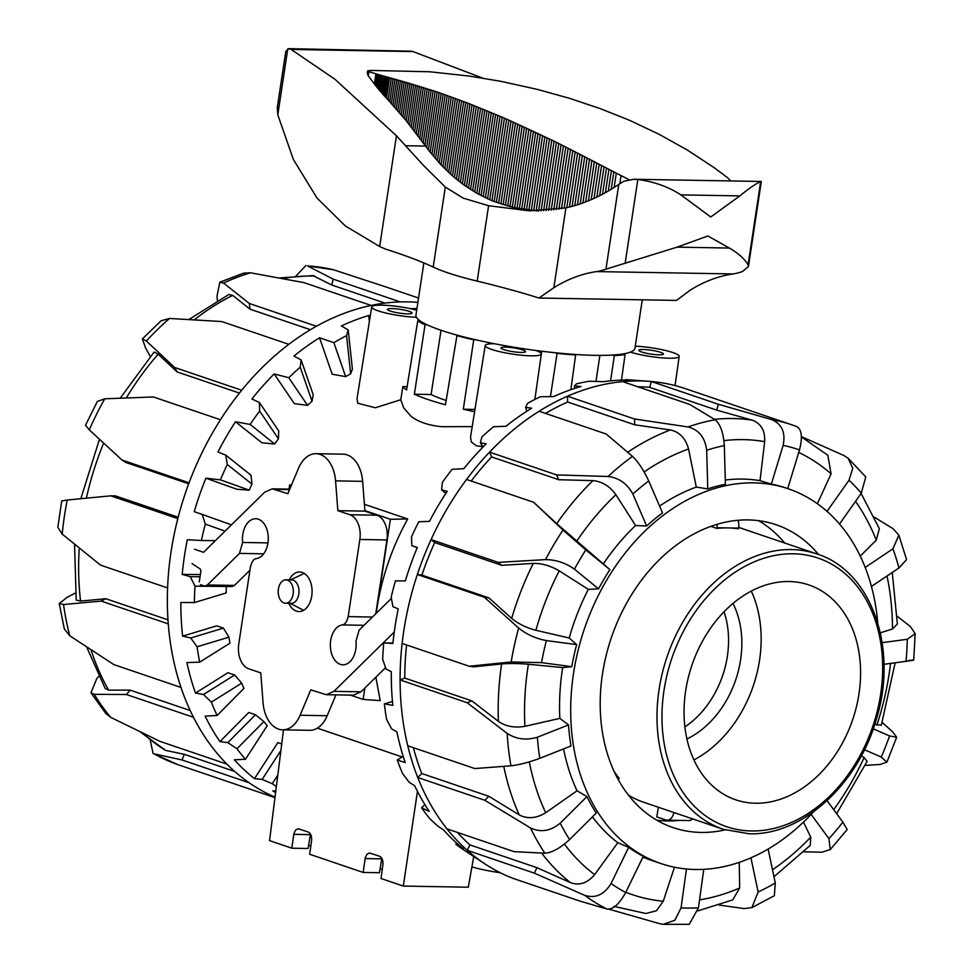<?xml version="1.0" encoding="UTF-8"?>
<svg xmlns="http://www.w3.org/2000/svg" width="973" height="973" viewBox="0 0 973 973"><rect width="100%" height="100%" fill="white"/><g stroke="black" fill="none" stroke-linecap="round" stroke-linejoin="round"><path stroke-width="1.46" d="M623.182 353.929L625.067 354.573L621.479 380.127M625.067 354.573A113.488 17.563 -171.4 0 1 614.352 355.644L612.576 355.048M599.879 355.388L595.962 381.428M635.272 346.169A28.375 4.391 -171.4 0 1 678.047 354.877A28.375 4.391 -171.4 0 1 679.203 356.398A28.375 4.391 -171.4 0 1 661.032 357.772A28.375 4.391 -171.4 0 1 630.455 352.117M555.206 352.749L557.091 353.394A113.488 17.563 8.6 0 0 575.627 354.975L570.871 389.674M416.42 317.247A28.375 4.391 -171.4 0 1 372.854 308.514A28.375 4.391 -171.4 0 1 371.71 306.969A28.375 4.391 -171.4 0 1 387.582 305.425A28.375 4.391 -171.4 0 1 416.699 310.18M472.209 426.624L441.827 426.697C428.473 425.408 418.183 421.905 410.983 416.213L403.673 407.882L400.779 399.745L375.262 407.772L357.723 403.223L357.042 398.529L371.71 306.969M494.296 343.7A28.375 4.391 8.6 0 0 485.211 345.524A28.375 4.391 8.6 0 0 500.28 351.788A28.375 4.391 8.6 0 0 541.316 354.014A28.375 4.391 8.6 0 0 535.843 350.475M482.912 446.716L476.369 445.756L471.321 441.973L470.531 437.084L485.211 345.524M474.605 411.701A114.109 17.66 -171.4 0 1 463.306 409.232L474.97 409.438M459.074 335.685L456.921 335.649A113.488 17.563 8.6 0 0 473.717 339.82L463.306 409.232M456.921 335.649L445.464 404.792A114.109 17.66 -171.4 0 1 414.364 394.223L431.1 394.515A92.836 14.364 8.6 0 0 446.181 400.45M427.196 324.848L425.043 324.812L414.364 394.223M425.043 324.812A113.488 17.563 -171.4 0 1 417.758 320.81L420.044 320.847M407.565 313.878A12.418 1.922 -171.4 0 1 394.393 312.175A12.418 1.922 -171.4 0 1 387.497 309.365A12.418 1.922 -171.4 0 1 391.961 308.575A12.418 1.922 -171.4 0 1 405.133 310.265A12.418 1.922 -171.4 0 1 412.041 313.075A12.418 1.922 -171.4 0 1 407.565 313.878M643.335 349.514A12.418 1.922 -171.4 0 1 656.507 351.217A12.418 1.922 -171.4 0 1 663.416 354.026A12.418 1.922 -171.4 0 1 658.94 354.817A12.418 1.922 -171.4 0 1 645.768 353.114A12.418 1.922 -171.4 0 1 638.872 350.304A12.418 1.922 -171.4 0 1 643.335 349.514M521.066 352.421A12.418 1.922 -171.4 0 1 507.894 350.73A12.418 1.922 -171.4 0 1 500.986 347.92A12.418 1.922 -171.4 0 1 505.461 347.118A12.418 1.922 -171.4 0 1 518.633 348.821A12.418 1.922 -171.4 0 1 525.542 351.63A12.418 1.922 -171.4 0 1 521.066 352.421M684.907 726.904A84.76 63.391 108.8 0 0 727.366 656.252A84.76 63.391 108.8 0 0 724.021 611.749M500.304 872.757A40.781 6.312 -171.4 0 1 475.408 867.892A40.781 6.312 -171.4 0 1 471.893 866.919M364.401 504.282L407.687 518.974C392.01 547.312 381.708 577.439 376.77 609.353L376.162 613.391M285.965 579.835L291.657 579.932A11.7 7.553 91 0 1 293.177 580.2A11.7 7.553 91 0 1 298.942 592.958A11.7 7.553 91 0 1 291.255 603.333L285.563 603.236A11.7 7.553 91 0 1 284.031 602.968A11.7 7.553 91 0 1 278.266 590.21A11.7 7.553 91 0 1 285.965 579.835A11.7 7.553 91 0 1 287.497 580.103A11.7 7.553 91 0 1 293.262 592.861A11.7 7.553 91 0 1 285.563 603.236M364.875 688.033L363.148 699.429L380.224 700.633L375.833 677.244M363.148 699.429L350.45 695.111M289.017 489.127L289.626 485.041L291.511 484.98M364.887 510.606L390.392 519.278L376.198 613.355M289.626 485.041L291.255 485.6M390.392 519.278L407.687 518.974M380.066 868.901A40.781 6.312 8.6 0 0 382.28 869.315M317.332 728.157L402.177 756.97M310.484 834.104L308.1 848.492L291.851 848.213L293.87 833.679L295.719 829.908L298.249 828.765L308.088 831.964C310.728 833.302 311.895 836.111 311.591 840.404L309.682 854.27L363.184 872.44L365.203 857.918L367.052 854.136L369.582 853.005L379.421 856.191C382.073 857.529 383.24 860.351 382.924 864.644L381.015 878.497L403.309 886.075L417.453 791.365M381.817 858.344L379.434 872.72L363.184 872.44M403.309 886.075L468.305 887.206L473.742 856.52M291.851 848.213L269.557 840.636L283.496 729.859M308.575 845.622L310.861 845.671M473.717 339.82L476.004 339.857M575.627 354.975L573.851 354.379M417.758 320.81L406.58 389.966A114.109 17.66 -171.4 0 1 402.871 386.512A28.995 4.488 8.6 0 0 407.103 386.695M400.779 399.745L402.871 386.512M441.024 330.273L431.1 394.515M541.779 351.229L540.915 356.836M557.091 353.394L550.426 396.631M491.316 343.116L491.219 343.773M614.352 355.644L610.558 380.832M200.389 584.712L204.853 586.074L207.395 584.955L239.492 553.394L242.642 542.46A20.007 12.917 91 0 1 255.704 518.718A20.007 12.917 91 0 1 268.086 534.98A20.007 12.917 91 0 1 256.507 558.611C253.88 558.697 251.861 561.457 250.426 566.918L238.762 644.053A20.786 13.415 -89 0 0 248.747 668.792L260.764 672.878L263.051 702.664A31.367 20.251 -89 0 0 282.62 729.835A31.367 20.251 -89 0 0 300.11 715.252L310.752 689.857L326.356 694.698L333.946 691.341L394.235 632.049M391.389 598.431L359.122 630.139L355.972 641.073A20.007 12.917 91 0 1 342.91 664.814A20.007 12.917 91 0 1 330.528 648.553A20.007 12.917 91 0 1 342.119 624.921C344.734 624.836 346.753 622.075 348.188 616.614L359.852 539.48A20.786 13.415 -89 0 0 349.866 514.741L337.85 510.667L364.924 511.129L376.94 515.216A20.786 13.415 91 0 1 386.938 539.954L375.773 613.768M289.2 579.884A19.801 12.783 91 0 1 299.648 571.966A19.801 12.783 91 0 1 311.749 595.999A19.801 12.783 91 0 1 298.966 611.567A19.801 12.783 91 0 1 288.799 603.296M337.85 510.667L335.563 480.869A31.367 20.251 -89 0 0 315.994 453.698A31.367 20.251 -89 0 0 298.504 468.281L287.862 493.688L272.258 488.835L264.668 492.204L203.552 552.299L194.503 549.222M315.994 453.698L343.068 454.172A31.367 20.251 91 0 1 362.637 481.343L364.924 511.129M192.046 563.586L199.842 568.755A2.627 1.691 91 0 1 200.803 571.735L199.258 581.927M249.915 570.239L234.469 585.43L231.939 586.549L204.853 586.074M335.928 694.868L327.196 715.714A31.367 20.251 91 0 1 309.706 730.309L282.62 729.835M385.551 667.697L361.032 691.803L353.43 695.172L326.356 694.698M787.716 488.604L799.502 449.915C802.713 437.169 801.752 429.385 796.644 426.539A259.621 194.162 108.8 0 0 792.058 424.897L685.503 388.701A259.621 194.162 108.8 0 0 651.387 381.513A259.621 194.162 108.8 0 0 648.748 381.294A259.621 194.162 108.8 0 0 622.623 381.623A259.621 194.162 108.8 0 0 616.116 382.365A259.621 194.162 108.8 0 0 567.478 396.218A259.621 194.162 108.8 0 0 539.139 411.238A259.621 194.162 108.8 0 0 489.553 452.129A259.621 194.162 108.8 0 0 466.529 479.47L533.593 502.25L556.714 523.656L609.913 569.619A197.908 148.005 108.8 0 0 598.565 588.86L588.312 589.383L559.244 570.859C550.475 565.751 541.815 563.27 533.265 563.403L501.752 565.325L434.688 542.545A253.588 189.65 108.8 0 0 421.893 575.116L488.957 597.896L511.664 618.378C518.074 623.729 526.15 627.707 535.892 630.297L569.217 638.008L576.661 644.613A197.908 148.005 108.8 0 0 571.796 666.675L562.686 667.575A197.908 148.005 108.8 0 0 559.925 693.153A197.908 148.005 108.8 0 0 559.84 718.366L568.536 724.909A197.908 148.005 108.8 0 0 570.993 745.975L539.808 758.308A238.336 178.241 -71.2 0 1 537.351 737.242C526.308 740.526 516.249 739.249 507.164 733.411A259.621 194.162 108.8 0 0 510.947 765.812C519.229 764.875 528.85 762.37 539.808 758.308M562.686 667.575L528.4 664.255C518.268 663.391 509.341 663.306 501.606 663.963L473.742 666.833L469.193 666.237L402.129 643.457A259.621 194.162 108.8 0 0 400.572 661.762A259.621 194.162 108.8 0 0 400.085 679.932A259.621 194.162 108.8 0 0 407.76 745.78A259.621 194.162 108.8 0 0 417.745 777.5A259.621 194.162 108.8 0 0 446.972 828.862A259.621 194.162 108.8 0 0 467.259 850.341A259.621 194.162 108.8 0 0 484.834 863.842A259.621 194.162 108.8 0 0 512.99 878.351L580.066 901.132L607.128 909.086C613.172 909.573 619.351 904.039 625.688 892.484A238.336 178.241 -71.2 0 1 611.056 883.52C604.184 894.746 595.379 898.675 584.627 895.306A259.621 194.162 108.8 0 0 607.128 909.086M563.574 748.906A197.908 148.005 108.8 0 0 577.038 790.769L586.926 796.619A197.908 148.005 108.8 0 0 596.279 813.051L569.582 839.602A238.336 178.241 -71.2 0 1 560.229 823.17C550.499 831.137 540.599 832.73 530.504 827.95A259.621 194.162 108.8 0 0 544.892 853.224C551.971 852.725 560.205 848.176 569.582 839.602M592.46 816.846A197.908 148.005 108.8 0 0 617.819 842.715L628.667 847.349A197.908 148.005 108.8 0 0 643.311 856.301L625.688 892.484M642.885 857.164A197.908 148.005 108.8 0 0 649.818 859.779L660.959 863.562A197.908 148.005 108.8 0 0 813.513 811.798M877.731 622.756A197.908 148.005 108.8 0 0 788.264 488.787A197.908 148.005 108.8 0 0 571.066 696.936A197.908 148.005 108.8 0 0 660.959 863.562M725.067 829.884A159.949 119.63 -71.2 0 1 715.921 831.538A159.949 119.63 -71.2 0 1 673.17 827.634A159.949 119.63 -71.2 0 1 604.014 665.155A159.949 119.63 -71.2 0 1 733.314 520.81A159.949 119.63 -71.2 0 1 776.053 524.715A159.949 119.63 -71.2 0 1 818.597 554.549M758.539 520.664A159.949 119.63 -71.2 0 1 784.688 543.007M622.623 381.623L689.687 404.403L715.131 419.752A259.621 194.162 108.8 0 0 687.996 426.94L634.554 418.998L567.478 396.218L567.648 402.031A253.588 189.65 108.8 0 0 545.537 413.416M406.58 644.965A253.588 189.65 108.8 0 0 405.255 661.129A253.588 189.65 108.8 0 0 404.768 678.084L471.844 700.864L498.395 721.382C505.802 726.454 514.644 728.108 524.921 726.332L559.84 718.366M637.85 386.792A253.588 189.65 108.8 0 1 649.611 387.327L716.675 410.12L752.093 420.129C761.008 423.401 765.204 430.577 764.669 441.633L760.01 480.674A197.908 148.005 108.8 0 0 725.299 480.03M739.237 862.37L739.687 887.972L732.754 899.867M625.651 379.628L630.893 380.127A256.604 191.912 108.8 0 0 603.54 381.684L589.65 381.221A253.588 189.65 108.8 0 0 576.503 383.861L574.484 385.904L581.003 386.488A256.604 191.912 108.8 0 0 553.613 396.595L540.356 396.741A253.588 189.65 108.8 0 0 527.561 403.357L525.566 407.419L531.745 408.186A256.604 191.912 108.8 0 0 506.021 426.223L493.53 426.746A253.588 189.65 108.8 0 0 481.903 436.913L480.334 442.837L486.196 443.87A256.604 191.912 108.8 0 0 463.768 468.694L452.117 469.314A253.588 189.65 108.8 0 0 442.374 482.401L441.62 489.906L447.227 491.292A256.604 191.912 108.8 0 0 429.494 521.346L418.718 521.796A253.588 189.65 108.8 0 0 411.494 536.974L411.859 545.683L417.283 547.483A256.604 191.912 108.8 0 0 405.352 580.881L395.439 580.881A253.588 189.65 108.8 0 0 391.17 597.215L392.934 606.666L398.237 608.903A256.604 191.912 108.8 0 0 392.873 643.542L383.739 642.873A253.588 189.65 108.8 0 0 382.961 653.564A253.588 189.65 108.8 0 0 382.693 659.305L386.026 669.01L391.304 671.686A256.604 191.912 108.8 0 0 392.837 705.401L384.359 703.856A253.588 189.65 108.8 0 0 386.597 719.375L391.56 728.813L396.899 731.915A256.604 191.912 108.8 0 0 405.242 762.564L397.239 759.998A253.588 189.65 108.8 0 0 402.64 773.632L409.195 782.316L414.693 785.77A256.604 191.912 108.8 0 0 429.3 811.458L421.601 807.797A253.588 189.65 108.8 0 0 429.798 818.67L437.826 826.138L443.542 829.896A256.604 191.912 108.8 0 0 463.525 848.979L455.887 844.223A253.588 189.65 108.8 0 0 465.264 850.937L484.834 863.842M608.964 909.196L660.18 923.827L663.172 924.326L674.8 920.3L681.064 907.87L686.439 868.998M511.166 661.956L541.523 662.649A238.336 178.241 -71.2 0 1 546.4 640.587C535.782 638.58 526.539 634.384 518.658 628.035A259.621 194.162 108.8 0 0 511.166 661.956L469.193 666.237M576.661 644.613L546.4 640.587M488.957 597.896L484.408 597.3L518.658 628.035M571.796 666.675L541.523 662.649M545.525 559.621C555.887 559.67 565.52 562.856 574.447 569.181A238.336 178.241 -71.2 0 1 585.795 549.94L562.978 530.042A259.621 194.162 108.8 0 0 545.525 559.621L498.127 562.37L431.063 539.589A259.621 194.162 108.8 0 0 417.344 574.508A259.621 194.162 108.8 0 0 402.129 643.457M609.913 569.619L585.795 549.94M533.593 502.25L562.978 530.042M598.565 588.86L574.447 569.181M608.076 476.49C618.937 477.804 627.196 483.654 632.864 494.041A238.336 178.241 -71.2 0 1 648.723 480.966C643.64 470.081 638.227 461.883 632.474 456.361A259.621 194.162 108.8 0 0 608.076 476.49L556.617 474.909L489.553 452.129L491.62 456.933A253.588 189.65 108.8 0 0 471.187 481.051M632.864 494.041L646.656 525.979A197.908 148.005 108.8 0 1 662.528 512.893L648.723 480.966M539.139 411.238L606.203 434.019L632.474 456.361M687.996 426.94C698.857 429.762 705.084 437.522 706.678 450.256A238.336 178.241 -71.2 0 1 724.326 445.573C723.377 432.681 720.312 424.07 715.131 419.752M706.678 450.256L707.772 488.92A197.908 148.005 108.8 0 1 725.42 484.238L724.326 445.573M796.644 426.539L792.058 424.897A259.621 194.162 108.8 0 0 771.48 419.545C781.854 423.851 785.746 432.45 783.143 445.366A238.336 178.241 -71.2 0 1 799.502 449.915M788.264 488.787L785.588 487.874A197.908 148.005 108.8 0 0 771.346 484.08L783.143 445.366M801.399 436.609L844.077 455.595L848.115 458.259L852.774 468.256L849.015 480.224A238.336 178.241 -71.2 0 1 861.275 493.214L865.775 476.892L848.128 458.247M839.492 524.033L861.275 493.214M827.014 511.372L849.015 480.224M874.313 517.174L893.238 528.826L898.857 535.199L892.922 548.821A238.336 178.241 -71.2 0 1 898.955 567.989L906.556 559.633M871.431 586.476L898.955 567.989M865.179 567.454L892.922 548.821M897.203 616.286L910.485 626.6L915.167 633.678L907.262 639.273A238.336 178.241 -71.2 0 1 906.021 661.312C915.24 660.035 916.092 659.767 908.587 660.497M892.265 572.477L897.361 624.009L892.496 628.984L880.334 632.827M882.158 642.667L907.262 639.273M882.207 722.44L892.8 732L896.668 737.242L889.553 735.941A238.336 178.241 -71.2 0 1 881.258 757.055L886.877 762.187L880.054 764.462L865.24 765.374M895.16 662.783L881.295 725.274L874.763 724.313M873.231 728.838L889.553 735.941M847.155 829.507L842.861 822.136A238.336 178.241 -71.2 0 1 828.947 838.653L830.261 849.563L821.869 852.214L803.88 851.776M827.086 800.657L842.861 822.136M568.536 724.909L537.351 737.242M471.844 700.864L467.149 702.713L507.164 733.411M751.874 907.614L774.374 895.707L775.274 882.925A238.336 178.241 -71.2 0 1 758.137 891.998L751.874 907.602L744.102 908.587L719.169 905.048M768.123 849.064L775.274 882.925M663.172 924.35L689.298 924.289L698.456 907.809A238.336 178.241 -71.2 0 1 681.064 907.87M703.771 869.351L698.456 907.809M457.371 832.402A253.588 189.65 108.8 0 0 469.91 844.905L467.259 850.341L534.323 873.134L584.627 895.306M544.892 853.224L514.036 851.643L446.972 828.862M413.403 747.69A253.588 189.65 108.8 0 0 421.759 773.511L417.745 777.5L484.809 800.28L530.504 827.95M383.739 642.873L392.922 643.08M455.887 844.223L456.617 843.105M421.601 807.797L424.86 804.549M397.239 759.998L403.199 756.349M384.359 703.856L392.46 701.497M411.859 545.683L417.198 547.665M441.62 489.906L445.865 493.36M480.334 442.837L483.082 446.984M525.566 407.419L526.855 411.238M574.484 385.904L574.727 388.385M466.529 479.47A259.621 194.162 108.8 0 0 431.063 539.589L434.688 542.545M674.471 867.223L663.245 901.229L656.386 910.801L645.902 913.489M803.479 822.112L810.74 837.145L810.278 845.318M861.3 755.912L864.121 757.541L867.101 761.385L836.658 813.683M861.105 493.457L879.337 528.655L876.296 540.137L860.241 556.106M801.411 436.926L827.828 455.242L831.076 473.875L817.356 503.722M567.648 402.031L634.712 424.812L670.361 429.944C679.555 431.963 685.624 438.324 688.556 449.015L696.303 487.084A197.908 148.005 108.8 0 0 659.585 506.082M491.62 456.933L558.697 479.713L592.946 480.626C602.032 481.44 609.682 486.135 615.885 494.722L635.576 525.529A197.908 148.005 108.8 0 0 603.528 563.598M577.038 790.769L545.695 812.759C536.33 818.463 527.5 819.169 519.181 814.863L488.823 796.291L484.809 800.28M421.759 773.511L488.823 796.291M617.819 842.715L594.625 874.618C587.449 883.156 579.397 885.831 570.446 882.633L536.974 867.685L534.323 873.134M469.91 844.905L536.974 867.685M404.768 678.084L400.085 679.932L467.149 702.713M510.947 765.812L474.824 768.561L407.76 745.78M421.893 575.116L417.344 574.508L484.408 597.3M771.48 419.545L718.451 404.294L651.387 381.513L649.611 387.327M586.926 796.619L560.229 823.17M501.752 565.325L498.127 562.37M628.667 847.349L611.056 883.52M558.697 479.713L556.617 474.909M634.712 424.812L634.554 418.998M750.937 857.833L758.137 891.998M716.675 410.12L718.451 404.294M811.117 814.389L828.947 838.653M864.474 749.733L881.258 757.055M883.946 664.304L906.021 661.312M678.947 820.397A159.949 119.63 -71.2 0 1 656.799 820.166M646.656 525.979L635.576 525.529M707.772 488.92L696.303 487.084M771.346 484.08L760.01 480.674M588.312 589.383A197.908 148.005 108.8 0 0 569.217 638.008M228.91 294.491L232.729 295.366L249.939 309.159L249.331 303.479L223.559 283.058A259.621 194.162 -71.2 0 1 250.487 272.805L243.603 273.158L219.837 282.182L223.559 283.058M227.828 742.654L255.449 714.754L263.878 721.565L236.962 748.76L227.828 742.654L219.959 741.584A256.604 191.912 -71.2 0 1 205.121 716.116L217.101 715.496A253.588 189.65 -71.2 0 1 213.282 706.897A253.588 189.65 -71.2 0 1 211.36 702.141L203.515 694.503L195.488 693.068A256.604 191.912 -71.2 0 1 186.901 662.564L199.708 662.151A253.588 189.65 -71.2 0 1 197.081 646.79L190.72 637.996L182.632 636.147A256.604 191.912 -71.2 0 1 180.844 602.506L194.357 602.567A253.588 189.65 -71.2 0 1 195.026 586.184L190.282 576.673L182.206 574.386A256.604 191.912 -71.2 0 1 187.315 539.747L201.399 540.501A253.588 189.65 -71.2 0 1 205.315 524.119L202.202 514.413L194.235 511.689A256.604 191.912 -71.2 0 1 205.923 478.205L220.397 479.859A253.588 189.65 -71.2 0 1 227.305 464.486L225.736 455.109L217.964 451.971A256.604 191.912 -71.2 0 1 235.49 421.759L250.146 424.435A253.588 189.65 -71.2 0 1 259.621 411.068L259.414 402.494L251.898 399.003A256.604 191.912 -71.2 0 1 274.179 373.948L288.774 377.731A253.588 189.65 -71.2 0 1 300.231 367.186L301.107 359.864L293.907 356.094A256.604 191.912 -71.2 0 1 319.533 337.789L333.873 342.666A253.588 189.65 -71.2 0 1 346.57 335.612L348.212 329.92L341.353 325.955A256.604 191.912 -71.2 0 1 368.706 315.532L370.239 316.189M410.326 308.672A256.604 191.912 -71.2 0 1 416.943 308.575M275.031 797.167A259.621 194.162 -71.2 0 1 249.088 782.742A259.621 194.162 -71.2 0 1 226.928 764.121A259.621 194.162 -71.2 0 1 193.481 717.296A259.621 194.162 -71.2 0 1 186.755 702.749A259.621 194.162 -71.2 0 1 180.978 687.425A259.621 194.162 -71.2 0 1 168.268 623.875A259.621 194.162 -71.2 0 1 167.587 587.923A259.621 194.162 -71.2 0 1 177.816 518.621A259.621 194.162 -71.2 0 1 189.066 482.803A259.621 194.162 -71.2 0 1 220.457 419.74A259.621 194.162 -71.2 0 1 241.705 390.246A259.621 194.162 -71.2 0 1 282.888 348.979A259.621 194.162 -71.2 0 1 288.835 344.333A259.621 194.162 -71.2 0 1 316.407 326.259A259.621 194.162 -71.2 0 1 371.127 305.425A259.621 194.162 -71.2 0 1 400.231 301.91A259.621 194.162 -71.2 0 1 417.879 302.384M241.705 390.246L174.641 367.466L146.376 341.036A259.621 194.162 -71.2 0 1 169.557 318.451L221.771 321.552L288.835 344.333M90.975 692.788L105.802 713.489L110.727 717.356A259.621 194.162 -71.2 0 1 94.272 694.321L90.975 692.788L96.741 678.704L98.699 676.417M226.928 764.121L159.864 741.329L110.727 717.356M153.041 753.418L177.937 764.656A259.621 194.162 -71.2 0 1 154.123 753.844L153.053 753.394L150.268 740.271M274.97 797.629L177.937 764.656M333.52 269.776L307.504 265.921A259.621 194.162 -71.2 0 1 333.52 269.776L386.013 286.974M296.011 275.943L305.923 265.52M400.231 301.91L333.167 279.129L307.504 265.921M59.231 603.564L64.315 628.911L69.801 635.807A259.621 194.162 -71.2 0 1 63.537 604.537L59.256 603.564L67.125 597.3L75.371 593.056M180.978 687.425L113.914 664.644L69.801 635.807M217.417 300.499L216.967 296.254L219.837 282.194M250.487 272.805L304.05 282.644L371.127 305.425M316.407 326.259L249.331 303.479M169.557 318.451L161.019 320.81L142.399 338.92L146.376 341.036M150.256 356.446L145.524 347.884L142.411 338.932M97.397 401.387L85.49 425.31L89.297 429.847A259.621 194.162 -71.2 0 1 104.743 398.808L97.409 401.399M104.743 398.808L153.393 396.96L220.457 419.74M189.066 482.803L122.002 460.022L89.297 429.847M67.246 500.013L61.713 500.986L57.821 527.354L62.211 534.104A259.621 194.162 -71.2 0 1 67.246 500.013L110.74 495.841L177.816 518.621M178.168 517.222L115.398 495.889L110.74 495.841M167.587 587.923L100.523 565.131L62.211 534.104M348.212 329.92L352.396 369.156L350.633 373.851L346.57 335.612M301.107 359.864L313.233 394.795L312.041 401.229L300.231 367.186M259.414 402.494L278.728 430.917L278.436 438.762L259.621 411.068M225.736 455.109L251.022 475.25L251.946 484.116L227.305 464.486M202.202 514.413L231.465 524.848M225.055 531.149L205.315 524.119M226.356 586.451L195.026 586.184M190.282 576.673L200.037 576.782M182.206 574.386L200.365 574.593M190.72 637.996L223.413 628.108L228.935 637.169L197.081 646.79M182.632 636.147L216.724 625.834L223.413 628.108M203.515 694.503L234.639 674.994L241.693 683.143L211.36 702.141M195.488 693.068L227.95 672.72L234.639 674.994M217.101 715.496L243.955 688.361A212.795 159.146 -71.2 0 1 241.693 683.143M277.792 775.177L272.27 783.703L262.163 779.422L254.512 778.643A256.604 191.912 -71.2 0 1 234.359 759.816L245.464 759.268L267.222 725.676A212.795 159.146 -71.2 0 1 263.878 721.565M275.614 792.496A256.604 191.912 -71.2 0 1 272.781 790.915L275.821 790.867M368.706 315.532L369.363 321.662M333.873 342.666L345.658 376.624L332.17 374.216L319.533 337.789M288.774 377.731L307.553 405.364L294.32 403.6L274.179 373.948M250.146 424.435L274.727 444.016L261.871 442.764L235.49 421.759M220.397 479.859L249.246 490.149L236.865 489.237L205.923 478.205M201.399 540.501L215.386 540.66M194.357 602.567L226.137 592.958A212.795 159.146 -71.2 0 1 226.393 586.537M199.708 662.151L229.969 643.177A212.795 159.146 -71.2 0 1 228.935 637.169M219.959 741.584L248.76 712.479L255.449 714.754M262.163 779.422L280.905 750.487M254.512 778.643L277.84 742.606L281.732 743.931M276.368 786.537A253.588 189.65 -71.2 0 1 272.27 783.703M245.464 759.268A253.588 189.65 -71.2 0 1 236.962 748.76M249.246 490.149A212.795 159.146 -71.2 0 1 251.946 484.116M274.727 444.016A212.795 159.146 -71.2 0 1 278.436 438.762M307.553 405.364A212.795 159.146 -71.2 0 1 312.041 401.229M345.658 376.624A212.795 159.146 -71.2 0 1 350.633 373.851M154.172 352.019L158.173 354.172L177.098 371.917L174.641 367.466M239.431 393.092L177.098 371.917M310.448 329.713L249.939 309.159M279.421 277.974L312.965 275.602L331.805 285.04L333.167 279.129M384.98 303.102L331.805 285.04M234.688 771.443L184.286 754.318L165.617 750.402L140.148 731.878M190.173 710.509L130.175 690.137L108.635 690.125L105.242 688.531M167.976 619.837L105.802 598.723L80.552 601.083L76.21 600.11L74.544 544.175M188.689 483.812L125.894 462.479L122.002 460.022M63.537 604.537L101.192 601.095L168.268 623.875M94.272 694.321L126.405 694.515L193.481 717.296M154.123 753.844L182.012 759.962L249.088 782.742M105.802 598.723L101.192 601.095M130.175 690.137L126.405 694.515M184.286 754.318L182.012 759.962M686.926 738.969A88.665 66.31 108.8 0 0 740.599 659.779A88.665 66.31 108.8 0 0 732.973 603.418M693.919 759.937A113.488 84.882 108.8 0 0 759.56 660.108A113.488 84.882 108.8 0 0 751.29 591.061M685.661 690.879A113.488 84.882 108.8 0 0 735.819 799.842A113.488 84.882 108.8 0 0 858.977 693.883A113.488 84.882 108.8 0 0 808.818 584.919A113.488 84.882 108.8 0 0 685.661 690.879M614.133 771.407A145.415 108.757 108.8 0 0 619.254 778.509L618.804 778.984L614.267 771.674M628.607 795.294A145.415 108.757 108.8 0 0 643.956 802.348L723.316 829.312A145.415 108.757 108.8 0 1 659.049 689.699A145.415 108.757 108.8 0 1 791.572 549.575A145.415 108.757 108.8 0 1 816.858 553.941L738.738 527.402M673.9 812.516A10.642 6.872 91 0 1 670.944 818.512A10.642 6.872 91 0 1 667.15 820.19A10.642 6.872 91 0 1 665.763 819.947L656.836 816.919L658.307 807.225M667.15 820.19L688.811 820.567A10.642 6.872 -89 0 0 692.618 818.889A10.642 6.872 -89 0 0 692.618 818.877M717.137 524.301A10.642 6.872 91 0 1 716.979 527.731L716.882 528.412L710.849 526.357M716.979 527.731L727.816 527.925A145.415 108.757 108.8 0 1 738.543 528.789L738.653 528.108A10.642 6.872 -89 0 0 737.887 520.3M738.653 528.108L727.816 527.925A145.415 108.757 108.8 0 0 716.882 528.412M730.638 180.942L727.755 177.84L713.817 167.441L687.57 150.195L659.439 134.481L631.72 121.297A1476.041 951.375 -89 0 0 629.531 120.336A1476.041 954.306 -89 0 0 627.33 119.387L600.219 108.623L569.46 98.297L537.254 89.37L500.913 81.331L469.558 76.101L429.847 71.771L372.987 70.482C367.587 70.53 366.225 70.932 368.901 71.698L437.145 91.961L467.891 103.162L502.226 117.222A1476.041 951.412 91 0 1 504.415 118.171A1476.041 954.355 91 0 1 506.617 119.132L556.447 142.301L628.826 179.579M368.451 70.713L367.563 71.053L367.235 73.218L368.268 75.858L375.663 85.636L406.203 120.664L430.163 152.092L441.037 164.826L452.469 175.87L464.401 185.308L476.831 193.238L489.747 199.696A308.563 198.893 -89 0 0 491.949 200.633A308.563 199.501 -89 0 0 494.162 201.533L514.632 207.796L537.874 210.934M367.563 71.053L368.901 71.698L368.268 75.858M517.222 291.535A284.128 43.955 8.6 0 0 477.184 281.112A113.488 17.563 -171.4 0 1 451.679 274.094A113.488 17.563 -171.4 0 1 433.204 267.089A284.189 43.967 8.6 0 0 409.511 257.286A284.189 43.967 8.6 0 0 385.855 249.21A233.301 54.902 36.4 0 1 379.677 246.534L396.437 135.758L423.413 165.349L445.306 187.059L463.172 198.115L488.592 205.717L529.421 210.837L565.933 207.857A308.563 199.185 -89 0 0 618.792 184.371L623.9 181.246L633.8 179.263L637.826 179.494C654.014 181.623 668.366 186.755 680.881 194.88L710.728 216.979L739.857 195.901C749.344 188.154 756.289 183.398 760.667 181.623L761.312 181.489L748.444 266.578L748.079 264.863C744.783 259.049 738.556 253.442 729.409 248.054L707.858 235.989L677.099 247.142L605.96 269.168A106.398 68.682 91 0 1 596.534 271.576A234.079 151.107 -89 0 0 553.856 287.704L538.993 298.03A284.128 43.955 8.6 0 0 517.222 291.535M538.993 298.03L676.49 300.414L690.344 290.076A234.079 151.107 91 0 1 733.034 273.948A106.398 68.682 -89 0 0 742.46 271.528L748.432 266.578M379.677 246.534L345.354 225.979L317.016 198.042L293.347 159.438L277.804 114.814L277.305 107.48L285.807 51.289L288.799 48.65L411.591 51.216L290.513 49.124A548.517 84.858 8.6 0 0 291.109 49.441L334.98 79.287L396.437 135.758M482.45 78.022L412.941 51.557A548.517 84.858 8.6 0 0 411.591 51.216M423.851 262.929L415.958 315.13A110.74 17.137 8.6 0 0 477.548 340.197A110.74 17.137 8.6 0 0 595.062 355.34A110.74 17.137 8.6 0 0 634.955 348.249L642.277 299.818M277.804 114.814L287.789 48.784L290.513 49.124M365.094 858.587L381.72 858.867M293.761 834.348L310.387 834.639M242.642 542.46L267.952 542.898M342.119 624.921L364.048 625.298M348.188 616.614L372.452 617.04M359.852 539.48L386.938 539.954M349.866 514.741L376.94 515.216M335.563 480.869L362.637 481.343M275.031 489.322L289.589 489.577M207.395 584.955L234.469 585.43M239.492 553.394L263.683 553.819M300.11 715.252L327.196 715.714M333.946 691.341L361.032 691.803M524.921 726.332A236.561 176.916 -71.2 0 1 524.982 695.525A236.561 176.916 -71.2 0 1 528.4 664.255M501.606 663.963A253.588 189.65 108.8 0 0 498.663 692.861A253.588 189.65 108.8 0 0 498.395 721.382M723.936 440.623A236.561 176.916 -71.2 0 1 764.669 441.633M752.093 420.129A253.588 189.65 108.8 0 0 714.437 419.327M739.687 887.972A236.561 176.916 -71.2 0 1 699.551 899.891M663.245 901.229A236.561 176.916 -71.2 0 1 625.809 892.241M810.74 837.145A236.561 176.916 -71.2 0 1 772.501 869.777M864.121 757.541A236.561 176.916 -71.2 0 1 833.691 809.645M890.538 663.404A236.561 176.916 -71.2 0 1 876.892 725.043M887.023 576.004A236.561 176.916 -71.2 0 1 892.496 628.984M855.535 501.338A236.561 176.916 -71.2 0 1 876.296 540.137M798.736 452.445A236.561 176.916 -71.2 0 1 831.076 473.875M670.361 429.944A253.588 189.65 108.8 0 0 627.694 452.25M644.126 471.917A236.561 176.916 -71.2 0 1 688.556 449.015M592.946 480.626A253.588 189.65 108.8 0 0 556.714 523.656M576.709 541.243A236.561 176.916 -71.2 0 1 615.885 494.722M533.265 563.403A253.588 189.65 108.8 0 0 511.664 618.378M535.892 630.297A236.561 176.916 -71.2 0 1 559.244 570.859M503.759 766.383A253.588 189.65 108.8 0 0 519.181 814.863M545.695 812.759A236.561 176.916 -71.2 0 1 529.288 761.871M541.669 853.102A253.588 189.65 108.8 0 0 570.446 882.633M594.625 874.618A236.561 176.916 -71.2 0 1 564.425 844.126M108.635 690.125A253.588 189.65 -71.2 0 1 97.58 667.6A253.588 189.65 -71.2 0 1 91.024 649.818M194.32 319.801A253.588 189.65 -71.2 0 1 232.729 295.366M126.32 397.921A253.588 189.65 -71.2 0 1 158.173 354.172M282.547 278.558A253.588 189.65 -71.2 0 1 314.741 276.064M165.617 750.402A253.588 189.65 -71.2 0 1 142.569 733.046M80.552 601.083A253.588 189.65 -71.2 0 1 79.251 548.006M86.366 498.164A253.588 189.65 -71.2 0 1 103.637 443.104M793.275 553.795A141.863 106.093 -71.2 0 1 880.65 694.26A141.863 106.093 -71.2 0 1 751.363 830.966A141.863 106.093 -71.2 0 1 663.987 690.502A141.863 106.093 -71.2 0 1 793.275 553.795M477.184 281.112L488.592 205.717M748.079 264.863L760.667 181.623M425.675 146.084L405.668 145.743M625.238 262.734L637.826 179.494M433.204 267.089L445.306 187.059M605.96 269.168L618.792 184.371M553.856 287.704L565.933 207.857M412.941 51.557L291.109 49.441M729.409 248.054L677.099 247.142M733.034 273.948L596.534 271.576M739.857 195.901L680.881 194.88M374.41 83.946L375.943 73.778M374.812 84.505L376.417 73.924M375.237 85.065L376.904 74.07M375.663 85.636L377.39 74.216M376.113 86.208L377.901 74.374M376.563 86.792L378.412 74.52M377.025 87.388L378.947 74.678M377.5 87.984L379.482 74.836M377.986 88.579L380.042 74.994M378.485 89.188L380.601 75.164M378.984 89.796L381.173 75.322M379.506 90.416L381.769 75.493M380.029 91.036L382.365 75.651M380.577 91.669L382.973 75.821M381.112 92.301L383.581 75.991M381.671 92.934L384.213 76.162M382.243 93.578L384.846 76.344M382.815 94.223L385.49 76.514M383.398 94.88L386.147 76.697M383.994 95.524L386.816 76.867M384.59 96.181L387.485 77.049M385.199 96.838L388.166 77.232M385.819 97.507L388.859 77.414M386.439 98.176L389.553 77.597M388.057 99.891L391.365 78.059M389.686 101.642L393.177 78.545M391.304 103.418L395.002 79.032M392.946 105.218L396.826 79.531M394.576 107.054L398.662 80.029M396.23 108.903L400.511 80.552M397.872 110.8L402.372 81.075M399.526 112.71L404.233 81.61M401.192 114.656L406.106 82.146M402.858 116.626L407.991 82.693M404.525 118.633L409.876 83.252M406.203 120.664L411.774 83.824M407.882 122.732L413.683 84.396M409.572 124.824L415.593 84.979M411.263 126.94L417.514 85.575M412.953 129.093L419.448 86.171M414.656 131.282L421.382 86.779M416.359 133.496L423.328 87.4M418.062 135.746L425.286 88.02M419.777 138.02L427.244 88.665M421.491 140.331L429.202 89.309M423.206 142.678L431.185 89.954M424.933 145.05L433.167 90.623M426.661 147.446L435.15 91.292M428.4 149.793L437.145 91.961M430.163 152.092L439.151 92.654M431.939 154.342L441.158 93.347M433.727 156.531L443.177 94.053M435.527 158.684L445.196 94.758M437.351 160.776L447.227 95.488M439.188 162.832L449.258 96.218M441.037 164.826L451.302 96.947M442.91 166.784L453.357 97.701M444.795 168.694L455.413 98.455M446.692 170.555L457.48 99.222M448.602 172.367L459.548 99.988M450.523 174.143L461.616 100.778M452.469 175.87L463.707 101.557M454.415 177.548L465.787 102.36M456.386 179.19L467.891 103.162M458.368 180.783L469.983 103.977M460.375 182.328L472.1 104.804M462.382 183.848L474.204 105.631M464.401 185.308L476.332 106.483M466.444 186.731L478.448 107.322M468.5 188.117L480.589 108.185M470.555 189.455L482.717 109.049M472.635 190.757L484.858 109.925M474.727 192.022L487.011 110.8M476.831 193.238L489.164 111.7M478.959 194.418L491.329 112.6M481.088 195.549L493.493 113.5M483.228 196.643L495.671 114.425M485.393 197.701L497.848 115.349M487.558 198.723L500.037 116.273M489.747 199.696L502.226 117.222M491.949 200.633L504.415 118.171M494.162 201.533L506.617 119.132M496.376 202.384L508.83 120.093M498.614 203.199L511.044 121.066M500.864 203.977L513.258 122.051M503.126 204.719L515.483 123.048M505.401 205.412L517.709 124.045M507.687 206.069L519.947 125.055M509.986 206.69L522.185 126.064M512.297 207.261L524.423 127.086M514.632 207.796L526.673 128.12M516.967 208.295L528.935 129.166M519.314 208.757L531.197 130.212M521.686 209.171L533.459 131.27M524.058 209.56L535.734 132.34M526.454 209.888L538.02 133.41M528.85 210.192L540.295 134.493M531.27 210.448L542.593 135.588M533.691 210.667L544.88 136.682M536.135 210.837L547.179 137.789M538.604 210.922L549.49 138.908M541.085 210.861L551.8 140.027M543.591 210.764L554.124 141.158M546.108 210.618L556.447 142.301M548.638 210.423L558.77 143.457M551.192 210.192L561.105 144.612M553.746 209.913L563.44 145.78M556.313 209.584L565.787 146.947M558.903 209.195L568.135 148.127M561.506 208.745L570.494 149.319M564.121 208.246L572.854 150.511M566.76 207.675L575.225 151.715M569.412 207.03L577.597 152.931M572.075 206.337L579.969 154.148M574.763 205.583L582.353 155.376M577.463 204.768L584.749 156.617M580.176 203.88L587.133 157.869M582.912 202.919L589.529 159.122M585.661 201.91L591.937 160.375M588.422 200.815L594.345 161.64M591.207 199.647L596.765 162.917M594.004 198.407L599.186 164.206M596.826 197.093L601.606 165.495M599.66 195.695L604.038 166.797M602.518 194.223L606.471 168.098M605.401 192.666L608.916 169.411M608.295 191.012L611.36 170.737M611.202 189.273L613.805 172.063M614.145 187.448L616.262 173.401M619.825 183.678L620.993 175.991M679.203 356.398L675.043 385.588M290.076 603.309L303.649 610.29M290.489 579.908L304.294 573.413M541.316 354.014L534.858 399.453M289.772 489.139L272.258 488.835M697.909 910.862L732.766 899.879M898.87 535.186L906.581 559.633M915.179 633.678L913.708 660.108M896.68 737.242L886.877 762.187M847.167 829.519L830.273 849.575M625.578 379.616L648.748 381.294M613.854 906.362L645.89 913.501M773.961 876.746L810.302 845.33M188.908 319.497L228.898 294.478M418.548 298.03L384.712 286.536M120.238 398.164L154.148 352.007M105.23 688.543L86.67 646.972M80.844 498.699L99.465 439.249M723.316 829.312L749.064 833.752C801.472 835.843 857.639 785.114 876.101 720.032C898.772 648.796 871.48 570.725 816.858 553.941M633.8 179.263L761.287 181.464"/></g></svg>
